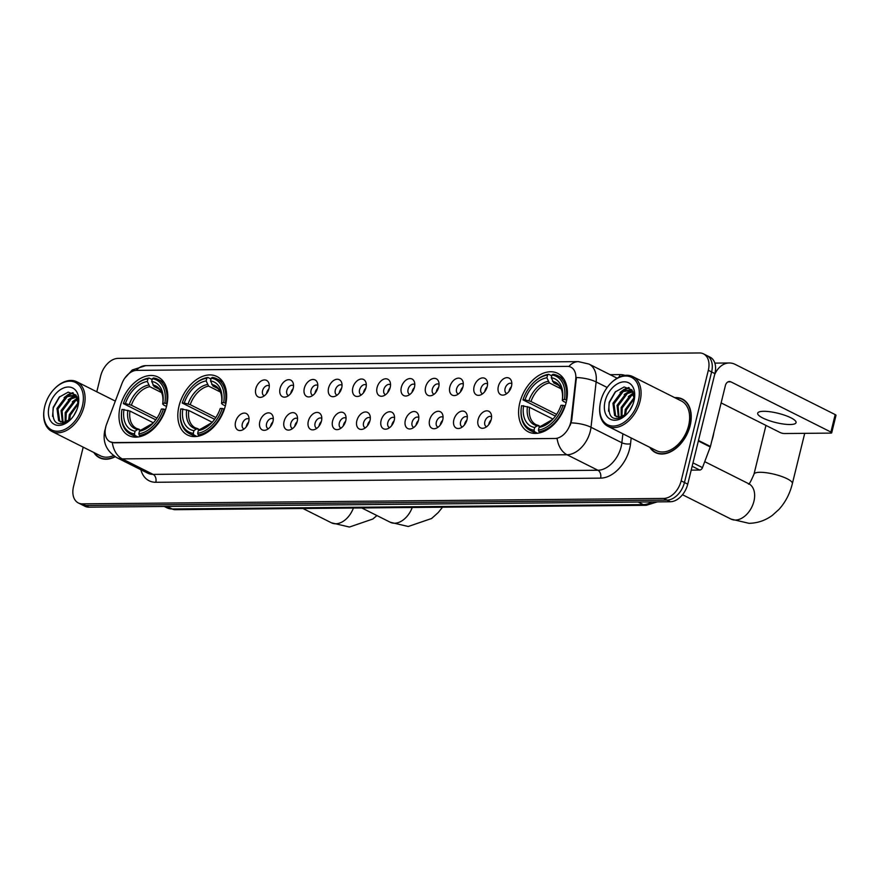<?xml version="1.0" encoding="UTF-8"?>
<svg xmlns="http://www.w3.org/2000/svg" width="880" height="880" viewBox="0 0 880 880"><rect width="100%" height="100%" fill="white"/><g stroke="black" fill="none" stroke-linecap="round" stroke-linejoin="round"><path stroke-width="1.32" d="M225.434 405.548A32.725 21.813 -63.3 0 0 216.92 376.508A32.725 21.813 -63.3 0 0 179.025 405.977A32.725 21.813 -63.3 0 0 187.55 435.017A32.725 21.813 -63.3 0 0 225.434 405.548M166.595 406.087A32.725 21.813 -63.3 0 0 158.081 377.058A32.725 21.813 -63.3 0 0 120.197 406.527A32.725 21.813 -63.3 0 0 128.711 435.556A32.725 21.813 -63.3 0 0 166.595 406.087M566.203 402.369A32.725 21.813 -63.3 0 0 557.678 373.34A32.725 21.813 -63.3 0 0 519.794 402.809A32.725 21.813 -63.3 0 0 528.308 431.838A32.725 21.813 -63.3 0 0 566.203 402.369M498.344 386.452A9.262 6.171 116.7 0 1 504.757 378.18A9.262 6.171 116.7 0 1 511.379 380.897A9.262 6.171 116.7 0 1 511.478 386.331A9.262 6.171 116.7 0 1 504.361 394.867A9.262 6.171 116.7 0 1 498.344 386.452M511.819 383.669A5.555 3.707 -63.3 0 0 511.522 383.493A5.555 3.707 -63.3 0 0 505.087 388.498A5.555 3.707 -63.3 0 0 506.528 393.426A5.555 3.707 -63.3 0 0 506.858 393.558M474.089 386.683A9.262 6.171 116.7 0 1 480.513 378.4A9.262 6.171 116.7 0 1 487.124 381.117A9.262 6.171 116.7 0 1 487.223 386.562A9.262 6.171 116.7 0 1 480.117 395.098A9.262 6.171 116.7 0 1 474.089 386.683M487.564 383.9A5.555 3.707 -63.3 0 0 487.267 383.724A5.555 3.707 -63.3 0 0 480.832 388.718A5.555 3.707 -63.3 0 0 482.284 393.657A5.555 3.707 -63.3 0 0 482.603 393.789M449.845 386.903A9.262 6.171 116.7 0 1 456.258 378.631A9.262 6.171 116.7 0 1 462.869 381.348A9.262 6.171 116.7 0 1 462.968 386.782A9.262 6.171 116.7 0 1 455.862 395.318A9.262 6.171 116.7 0 1 449.845 386.903M463.32 384.12A5.555 3.707 -63.3 0 0 463.012 383.944A5.555 3.707 -63.3 0 0 456.577 388.949A5.555 3.707 -63.3 0 0 458.029 393.877A5.555 3.707 -63.3 0 0 458.348 394.009M425.59 387.134A9.262 6.171 116.7 0 1 432.003 378.851A9.262 6.171 116.7 0 1 438.625 381.568A9.262 6.171 116.7 0 1 438.724 387.013A9.262 6.171 116.7 0 1 431.607 395.549A9.262 6.171 116.7 0 1 425.59 387.134M439.065 384.351A5.555 3.707 -63.3 0 0 438.757 384.175A5.555 3.707 -63.3 0 0 432.333 389.169A5.555 3.707 -63.3 0 0 433.774 394.108A5.555 3.707 -63.3 0 0 434.093 394.24M401.335 387.354A9.262 6.171 116.7 0 1 407.748 379.082A9.262 6.171 116.7 0 1 414.37 381.799A9.262 6.171 116.7 0 1 414.469 387.233A9.262 6.171 116.7 0 1 407.352 395.769A9.262 6.171 116.7 0 1 401.335 387.354M414.81 384.571A5.555 3.707 -63.3 0 0 414.513 384.395A5.555 3.707 -63.3 0 0 408.078 389.4A5.555 3.707 -63.3 0 0 409.519 394.328A5.555 3.707 -63.3 0 0 409.849 394.46M377.08 387.585A9.262 6.171 116.7 0 1 383.493 379.302A9.262 6.171 116.7 0 1 390.115 382.019A9.262 6.171 116.7 0 1 390.214 387.464A9.262 6.171 116.7 0 1 383.097 396A9.262 6.171 116.7 0 1 377.08 387.585M390.555 384.802A5.555 3.707 -63.3 0 0 390.258 384.626A5.555 3.707 -63.3 0 0 383.823 389.631A5.555 3.707 -63.3 0 0 385.264 394.559A5.555 3.707 -63.3 0 0 385.594 394.691M352.825 387.805A9.262 6.171 116.7 0 1 359.249 379.533A9.262 6.171 116.7 0 1 365.86 382.25A9.262 6.171 116.7 0 1 365.959 387.684A9.262 6.171 116.7 0 1 358.853 396.22A9.262 6.171 116.7 0 1 352.825 387.805M366.3 385.022A5.555 3.707 -63.3 0 0 366.003 384.846A5.555 3.707 -63.3 0 0 359.568 389.851A5.555 3.707 -63.3 0 0 361.02 394.779A5.555 3.707 -63.3 0 0 361.339 394.911M328.581 388.036A9.262 6.171 116.7 0 1 334.994 379.753A9.262 6.171 116.7 0 1 341.605 382.47A9.262 6.171 116.7 0 1 341.704 387.915A9.262 6.171 116.7 0 1 334.598 396.451A9.262 6.171 116.7 0 1 328.581 388.036M342.056 385.253A5.555 3.707 -63.3 0 0 341.748 385.077A5.555 3.707 -63.3 0 0 335.313 390.082A5.555 3.707 -63.3 0 0 336.765 395.01A5.555 3.707 -63.3 0 0 337.084 395.142M304.326 388.267A9.262 6.171 116.7 0 1 310.739 379.984A9.262 6.171 116.7 0 1 317.361 382.701A9.262 6.171 116.7 0 1 317.46 388.135A9.262 6.171 116.7 0 1 310.343 396.671A9.262 6.171 116.7 0 1 304.326 388.267M317.801 385.473A5.555 3.707 -63.3 0 0 317.493 385.297A5.555 3.707 -63.3 0 0 311.069 390.302A5.555 3.707 -63.3 0 0 312.51 395.23A5.555 3.707 -63.3 0 0 312.829 395.362M280.071 388.487A9.262 6.171 116.7 0 1 286.484 380.204A9.262 6.171 116.7 0 1 293.106 382.921A9.262 6.171 116.7 0 1 293.205 388.366A9.262 6.171 116.7 0 1 286.088 396.902A9.262 6.171 116.7 0 1 280.071 388.487M293.546 385.704A5.555 3.707 -63.3 0 0 293.249 385.528A5.555 3.707 -63.3 0 0 286.814 390.533A5.555 3.707 -63.3 0 0 288.255 395.461A5.555 3.707 -63.3 0 0 288.585 395.593M255.816 388.718A9.262 6.171 116.7 0 1 262.229 380.435A9.262 6.171 116.7 0 1 268.851 383.152A9.262 6.171 116.7 0 1 268.95 388.586A9.262 6.171 116.7 0 1 261.833 397.122A9.262 6.171 116.7 0 1 255.816 388.718M269.291 385.924A5.555 3.707 -63.3 0 0 268.994 385.748A5.555 3.707 -63.3 0 0 262.559 390.753A5.555 3.707 -63.3 0 0 264 395.681A5.555 3.707 -63.3 0 0 264.33 395.824M478.104 419.628A9.262 6.171 116.7 0 1 484.517 411.345A9.262 6.171 116.7 0 1 491.139 414.062A9.262 6.171 116.7 0 1 491.238 419.507A9.262 6.171 116.7 0 1 484.121 428.032A9.262 6.171 116.7 0 1 478.104 419.628M491.579 416.845A5.555 3.707 -63.3 0 0 491.271 416.658A5.555 3.707 -63.3 0 0 484.836 421.663A5.555 3.707 -63.3 0 0 486.288 426.602A5.555 3.707 -63.3 0 0 486.607 426.734M453.849 419.848A9.262 6.171 116.7 0 1 460.262 411.576A9.262 6.171 116.7 0 1 466.884 414.293A9.262 6.171 116.7 0 1 466.983 419.727A9.262 6.171 116.7 0 1 459.866 428.263A9.262 6.171 116.7 0 1 453.849 419.848M467.324 417.065A5.555 3.707 -63.3 0 0 467.027 416.889A5.555 3.707 -63.3 0 0 460.592 421.894A5.555 3.707 -63.3 0 0 462.033 426.822A5.555 3.707 -63.3 0 0 462.352 426.954M429.594 420.079A9.262 6.171 116.7 0 1 436.007 411.796A9.262 6.171 116.7 0 1 442.629 414.513A9.262 6.171 116.7 0 1 442.728 419.958A9.262 6.171 116.7 0 1 435.611 428.483A9.262 6.171 116.7 0 1 429.594 420.079M443.069 417.296A5.555 3.707 -63.3 0 0 442.772 417.109A5.555 3.707 -63.3 0 0 436.337 422.114A5.555 3.707 -63.3 0 0 437.778 427.053A5.555 3.707 -63.3 0 0 438.108 427.185M405.339 420.299A9.262 6.171 116.7 0 1 411.763 412.027A9.262 6.171 116.7 0 1 418.374 414.744A9.262 6.171 116.7 0 1 418.473 420.178A9.262 6.171 116.7 0 1 411.356 428.714A9.262 6.171 116.7 0 1 405.339 420.299M418.814 417.516A5.555 3.707 -63.3 0 0 418.517 417.34A5.555 3.707 -63.3 0 0 412.082 422.345A5.555 3.707 -63.3 0 0 413.534 427.273A5.555 3.707 -63.3 0 0 413.853 427.405M381.084 420.53A9.262 6.171 116.7 0 1 387.508 412.247A9.262 6.171 116.7 0 1 394.119 414.964A9.262 6.171 116.7 0 1 394.218 420.409A9.262 6.171 116.7 0 1 387.112 428.945A9.262 6.171 116.7 0 1 381.084 420.53M394.559 417.747A5.555 3.707 -63.3 0 0 394.262 417.56A5.555 3.707 -63.3 0 0 387.827 422.565A5.555 3.707 -63.3 0 0 389.279 427.504A5.555 3.707 -63.3 0 0 389.598 427.636M356.84 420.75A9.262 6.171 116.7 0 1 363.253 412.478A9.262 6.171 116.7 0 1 369.875 415.195A9.262 6.171 116.7 0 1 369.974 420.629A9.262 6.171 116.7 0 1 362.857 429.165A9.262 6.171 116.7 0 1 356.84 420.75M370.315 417.967A5.555 3.707 -63.3 0 0 370.007 417.791A5.555 3.707 -63.3 0 0 363.572 422.796A5.555 3.707 -63.3 0 0 365.024 427.724A5.555 3.707 -63.3 0 0 365.343 427.856M332.585 420.981A9.262 6.171 116.7 0 1 338.998 412.698A9.262 6.171 116.7 0 1 345.62 415.415A9.262 6.171 116.7 0 1 345.719 420.86A9.262 6.171 116.7 0 1 338.602 429.396A9.262 6.171 116.7 0 1 332.585 420.981M346.06 418.198A5.555 3.707 -63.3 0 0 345.763 418.011A5.555 3.707 -63.3 0 0 339.328 423.016A5.555 3.707 -63.3 0 0 340.769 427.955A5.555 3.707 -63.3 0 0 341.088 428.087M308.33 421.201A9.262 6.171 116.7 0 1 314.743 412.929A9.262 6.171 116.7 0 1 321.365 415.646A9.262 6.171 116.7 0 1 321.464 421.08A9.262 6.171 116.7 0 1 314.347 429.616A9.262 6.171 116.7 0 1 308.33 421.201M321.805 418.418A5.555 3.707 -63.3 0 0 321.508 418.242A5.555 3.707 -63.3 0 0 315.073 423.247A5.555 3.707 -63.3 0 0 316.514 428.175A5.555 3.707 -63.3 0 0 316.844 428.307M284.075 421.432A9.262 6.171 116.7 0 1 290.499 413.149A9.262 6.171 116.7 0 1 297.11 415.866A9.262 6.171 116.7 0 1 297.209 421.311A9.262 6.171 116.7 0 1 290.092 429.847A9.262 6.171 116.7 0 1 284.075 421.432M297.55 418.649A5.555 3.707 -63.3 0 0 297.253 418.473A5.555 3.707 -63.3 0 0 290.818 423.467A5.555 3.707 -63.3 0 0 292.27 428.406A5.555 3.707 -63.3 0 0 292.589 428.538M259.82 421.652A9.262 6.171 116.7 0 1 266.244 413.38A9.262 6.171 116.7 0 1 272.855 416.097A9.262 6.171 116.7 0 1 272.954 421.531A9.262 6.171 116.7 0 1 265.848 430.067A9.262 6.171 116.7 0 1 259.82 421.652M273.295 418.869A5.555 3.707 -63.3 0 0 272.998 418.693A5.555 3.707 -63.3 0 0 266.563 423.698A5.555 3.707 -63.3 0 0 268.015 428.626A5.555 3.707 -63.3 0 0 268.334 428.758M235.576 421.883A9.262 6.171 116.7 0 1 241.989 413.6A9.262 6.171 116.7 0 1 248.611 416.317A9.262 6.171 116.7 0 1 248.71 421.762A9.262 6.171 116.7 0 1 241.593 430.298A9.262 6.171 116.7 0 1 235.576 421.883M249.051 419.1A5.555 3.707 -63.3 0 0 248.743 418.924A5.555 3.707 -63.3 0 0 242.308 423.918A5.555 3.707 -63.3 0 0 243.76 428.857A5.555 3.707 -63.3 0 0 244.079 428.989M509.047 391.369A5.555 3.707 116.7 0 1 509.201 390.566A5.555 3.707 116.7 0 1 511.368 386.738M484.792 391.589A5.555 3.707 116.7 0 1 484.946 390.786A5.555 3.707 116.7 0 1 487.124 386.969M460.548 391.82A5.555 3.707 116.7 0 1 460.691 391.017A5.555 3.707 116.7 0 1 462.869 387.189M436.293 392.04A5.555 3.707 116.7 0 1 436.447 391.237A5.555 3.707 116.7 0 1 438.614 387.42M412.038 392.271A5.555 3.707 116.7 0 1 412.192 391.468A5.555 3.707 116.7 0 1 414.359 387.651M387.783 392.491A5.555 3.707 116.7 0 1 387.937 391.688A5.555 3.707 116.7 0 1 390.104 387.871M363.539 392.722A5.555 3.707 116.7 0 1 363.682 391.919A5.555 3.707 116.7 0 1 365.86 388.102M339.284 392.942A5.555 3.707 116.7 0 1 339.427 392.139A5.555 3.707 116.7 0 1 341.605 388.322M315.029 393.173A5.555 3.707 116.7 0 1 315.183 392.37A5.555 3.707 116.7 0 1 317.35 388.553M290.774 393.393A5.555 3.707 116.7 0 1 290.928 392.59A5.555 3.707 116.7 0 1 293.095 388.773M266.519 393.624A5.555 3.707 116.7 0 1 266.673 392.821A5.555 3.707 116.7 0 1 268.84 389.004M488.807 424.534A5.555 3.707 116.7 0 1 488.95 423.731A5.555 3.707 116.7 0 1 491.128 419.914M464.552 424.765A5.555 3.707 116.7 0 1 464.706 423.962A5.555 3.707 116.7 0 1 466.873 420.134M440.297 424.985A5.555 3.707 116.7 0 1 440.451 424.182A5.555 3.707 116.7 0 1 442.618 420.365M416.042 425.216A5.555 3.707 116.7 0 1 416.196 424.413A5.555 3.707 116.7 0 1 418.363 420.585M391.798 425.436A5.555 3.707 116.7 0 1 391.941 424.633A5.555 3.707 116.7 0 1 394.119 420.816M367.543 425.667A5.555 3.707 116.7 0 1 367.686 424.864A5.555 3.707 116.7 0 1 369.864 421.036M343.288 425.887A5.555 3.707 116.7 0 1 343.442 425.084A5.555 3.707 116.7 0 1 345.609 421.267M319.033 426.118A5.555 3.707 116.7 0 1 319.187 425.315A5.555 3.707 116.7 0 1 321.354 421.487M294.778 426.338A5.555 3.707 116.7 0 1 294.932 425.535A5.555 3.707 116.7 0 1 297.099 421.718M270.534 426.569A5.555 3.707 116.7 0 1 270.677 425.766A5.555 3.707 116.7 0 1 272.855 421.938M246.279 426.789A5.555 3.707 116.7 0 1 246.433 425.986A5.555 3.707 116.7 0 1 248.6 422.169M571.142 419.925A16.676 11.11 116.7 0 1 570.647 422.653A16.676 11.11 116.7 0 1 554.972 438.482L113.696 442.585A16.676 11.11 116.7 0 1 110.077 441.771A16.676 11.11 116.7 0 1 106.579 424.248L121.99 383.46A16.676 11.11 116.7 0 1 136.818 370.37L567.292 366.366A16.676 11.11 116.7 0 1 570.911 367.18A16.676 11.11 116.7 0 1 575.74 379.236L571.142 419.925L571.736 420.222L570.284 425.15M649.792 447.315A29.953 19.965 -63.3 0 0 655.479 452.584A29.953 19.965 -63.3 0 0 690.14 425.623A29.953 19.965 -63.3 0 0 682.352 399.047A29.953 19.965 -63.3 0 0 674.718 397.639M683.936 399.993A29.953 19.965 -63.3 0 0 682.946 399.696M568.887 366.498A21.615 15.246 89.5 0 1 578.413 361.614L588.973 364.067A24.706 16.467 116.7 0 1 596.134 381.942L591.008 427.273A24.706 16.467 116.7 0 1 590.271 431.321A24.706 16.467 116.7 0 1 567.05 454.762A21.615 15.246 -90.5 0 1 557.095 438.46L114.103 442.783L110.077 441.771M703.494 353.859L710.083 357.159A18.524 12.353 -63.3 0 1 714.901 373.593L687.742 484.176A18.524 12.353 -63.3 0 1 670.318 501.754L88.957 507.166A18.524 12.353 -63.3 0 1 84.931 506.264L81.642 504.603A18.524 12.353 -63.3 0 0 85.657 505.505L667.029 500.104A18.524 12.353 -63.3 0 0 684.453 482.515L711.612 371.943A18.524 12.353 -63.3 0 0 706.783 355.509A18.524 12.353 -63.3 0 1 711.612 371.943L684.453 482.515A18.524 12.353 -63.3 0 1 667.029 500.104L85.657 505.505A18.524 12.353 -63.3 0 1 81.642 504.603L78.353 502.953A18.524 12.353 -63.3 0 0 82.368 503.855L663.74 498.443A18.524 12.353 -63.3 0 0 681.164 480.865L708.323 370.293A18.524 12.353 -63.3 0 0 703.494 353.859A18.524 12.353 -63.3 0 0 699.479 352.957L118.107 358.369A18.524 12.353 -63.3 0 0 100.683 375.947L96.789 391.798M607.156 387.475L596.134 381.942A21.615 7.788 -173.5 0 0 576.4 377.531L571.736 420.222M93.808 452.485A29.953 19.965 -63.3 0 0 99.495 457.765A29.953 19.965 -63.3 0 0 115.17 456.731M83.193 447.161L73.524 486.519A18.524 12.353 -63.3 0 0 78.353 502.953M100.375 457.853A29.953 19.965 -63.3 0 0 101.2 458.469M656.348 452.683A29.953 19.965 -63.3 0 0 657.173 453.299M790.042 424.523A19.767 4.774 -166.2 0 0 796.07 422.62A19.767 4.774 -166.2 0 0 785.026 415.349A19.767 4.774 -166.2 0 0 763.708 411.301A19.767 4.774 -166.2 0 0 757.68 413.193A19.767 4.774 -166.2 0 0 768.724 420.475A19.767 4.774 -166.2 0 0 790.042 424.523M691.196 470.129L699.721 470.052L692.142 466.246M714.659 374.583A24.706 17.424 -90.5 0 1 729.267 362.978A24.706 17.424 -90.5 0 1 735.207 364.397L835.186 414.59A3.091 0.748 13.8 0 1 836 415.349L831.71 432.806A3.091 0.748 -166.2 0 0 830.907 432.047L730.917 381.865A6.171 4.356 89.5 0 0 729.432 381.502A6.171 4.356 89.5 0 0 725.373 385.616L710.435 446.468A3.091 2.057 116.7 0 1 710.27 446.974L702.471 467.621A3.091 2.057 116.7 0 1 699.721 470.052M721.127 402.908L780.12 432.52A3.091 0.748 -166.2 0 0 784.366 433.532L830.775 433.103A3.091 0.748 -166.2 0 0 831.71 432.806M600.71 401.214A26.554 17.699 -63.3 0 0 600.061 404.569A26.554 17.699 -63.3 0 0 614.669 425.997A26.554 17.699 -63.3 0 0 638.363 400.862A26.554 17.699 -63.3 0 0 632.489 377.894A26.554 17.699 -63.3 0 0 610.731 383.306A26.554 17.699 -63.3 0 0 600.71 401.214M600.061 404.569L599.973 405.141A27.786 18.524 -63.3 0 0 607.893 426.283A27.786 18.524 -63.3 0 0 640.057 401.269A27.786 18.524 -63.3 0 0 632.83 376.618A27.786 18.524 -63.3 0 0 611.138 382.899L610.731 383.306M607.893 426.283L656.447 450.659A27.786 18.524 -63.3 0 0 688.611 425.634A27.786 18.524 -63.3 0 0 681.373 400.983L632.83 376.618M650.298 447.568A29.645 19.756 -63.3 0 0 655.611 452.309A29.645 19.756 -63.3 0 0 689.92 425.623A29.645 19.756 -63.3 0 0 682.209 399.322A29.645 19.756 -63.3 0 0 675.235 397.903M711.843 440.726A30.877 20.581 -63.3 0 0 713.02 436.766A30.877 20.581 -63.3 0 0 713.79 432.806M629.772 410.388L632.709 404.833M624.514 415.679L625.273 409.508L634.37 397.309M625.515 415.052L626.307 410.025L634.37 398.497M621.137 417.032L621.159 407.451L630.41 395.142L633.809 393.679M621.918 416.823L622.193 407.968L631.444 395.659L634.007 394.449M618.398 417.23L617.045 405.383L626.296 393.074L632.808 391.259M619.025 417.252L618.079 405.9L627.33 393.591L633.072 391.765M626.967 413.985L619.278 417.252L614.625 415.525L612.931 403.315L622.182 391.006L631.972 390.005M616.671 416.845L615.659 416.042L613.965 403.832L623.216 391.523L632.071 390.137M619.278 417.252A15.444 10.285 -63.3 0 0 627.033 413.875M633.985 400.906A20.383 13.585 -63.3 0 0 634.513 398.101A20.383 13.585 -63.3 0 0 623.183 381.887A20.383 13.585 -63.3 0 0 605.088 401.17A20.383 13.585 -63.3 0 0 609.532 418.759A20.383 13.585 -63.3 0 0 626.131 414.81A20.383 13.585 -63.3 0 0 633.985 400.906M634.315 399.344L631.851 389.851L624.14 386.969L615.175 391.985L609.213 402.16C607.53 417.945 612.997 422.301 625.625 415.239M608.52 411.158L609.279 402.688L615.714 391.457M623.711 390.214L629.233 387.761M627.825 392.282L632.093 390.17M631.939 394.35L633.688 393.294M620.081 392.491L623.986 389.455L628.683 387.508M624.195 394.559L631.444 389.95M628.309 396.616L633.534 392.854M555.401 416.119L522.984 399.872A29.392 19.591 -63.3 0 1 533.247 382.965A29.392 19.591 -63.3 0 1 547.569 375.056L546.909 377.751A26.554 17.699 -63.3 0 0 525.019 399.85L530.981 401.5L556.611 414.359M561.088 388.828L549.373 382.943L546.909 377.751M564.432 399.487L566.137 399.894A30.635 20.416 -63.3 0 0 557.557 375.628A30.635 20.416 -63.3 0 0 553.058 374.264L551.947 375.023A29.392 19.591 -63.3 0 1 564.432 399.487L562.408 399.509A26.554 17.699 -63.3 0 0 562.474 399.058A26.554 17.699 -63.3 0 0 551.287 377.718L553.751 382.899L558.778 385.429M566.115 402.721L563.079 401.192L562.408 399.509M521.356 407.077A30.635 20.416 -63.3 0 0 530.079 430.375A30.635 20.416 -63.3 0 0 534.578 431.739L534.039 430.155A29.392 19.591 -63.3 0 1 521.433 406.494L521.356 407.077M537.636 433.279L534.578 431.739M547.569 375.056L548.68 374.308A30.635 20.416 -63.3 0 0 533.654 382.558L533.247 382.965M548.68 374.308L551.749 375.848M552.992 419.078L529.551 407.319L521.554 405.691A29.392 19.591 -63.3 0 0 521.433 406.494M523.589 405.669A26.554 17.699 -63.3 0 0 534.699 427.46L534.039 430.155M525.019 399.85L522.984 399.872M551.287 377.718L551.947 375.023M534.699 427.46L537.218 425.744L540.529 426.437M529.551 407.319A22.847 15.235 -63.3 0 0 536.063 424.677L538.89 425.612M565.169 405.944L563.002 405.306A29.392 19.591 -63.3 0 1 538.417 430.122L538.956 431.706A30.635 20.416 -63.3 0 0 564.707 405.713M538.956 431.706L540.771 432.608M538.417 430.122L539.077 427.427A26.554 17.699 -63.3 0 0 551.804 420.321A26.554 17.699 -63.3 0 0 560.978 405.328L563.002 405.306M543.268 425.568L541.596 425.7L539.077 427.427M214.632 419.287L182.226 403.04A29.392 19.591 -63.3 0 1 192.478 386.133A29.392 19.591 -63.3 0 1 206.811 378.235L206.151 380.93A26.554 17.699 -63.3 0 0 184.25 403.029L190.223 404.668L215.853 417.538M220.319 391.996L208.604 386.111L206.151 380.93M223.674 402.655L225.368 403.062A30.635 20.416 -63.3 0 0 216.799 378.796A30.635 20.416 -63.3 0 0 212.3 377.432L211.189 378.191A29.392 19.591 -63.3 0 1 223.674 402.655L221.639 402.677A26.554 17.699 -63.3 0 0 221.705 402.226A26.554 17.699 -63.3 0 0 210.529 380.886L212.982 386.067L218.009 388.597M225.346 405.889L222.321 404.371L221.639 402.677M180.587 410.245A30.635 20.416 -63.3 0 0 189.31 433.543A30.635 20.416 -63.3 0 0 193.809 434.907L193.281 433.334A29.392 19.591 -63.3 0 1 180.664 409.662L180.587 410.245M196.867 436.447L193.809 434.907M206.811 378.235L207.922 377.476A30.635 20.416 -63.3 0 0 192.896 385.726L192.478 386.133M207.922 377.476L210.98 379.016M225.368 403.062L225.918 403.337M212.223 422.246L188.793 410.487L180.796 408.859A29.392 19.591 -63.3 0 0 180.664 409.662M182.82 408.848A26.554 17.699 -63.3 0 0 193.941 430.639L193.281 433.334M184.25 403.029L182.226 403.04M210.529 380.886L211.189 378.191M193.941 430.639L196.46 428.912L199.76 429.605M188.793 410.487A22.847 15.235 -63.3 0 0 195.305 427.845L198.121 428.78M224.4 409.112L222.244 408.474A29.392 19.591 -63.3 0 1 197.659 433.29L198.187 434.874A30.635 20.416 -63.3 0 0 223.938 408.881M198.187 434.874L200.002 435.787M197.659 433.29L198.319 430.595A26.554 17.699 -63.3 0 0 211.035 423.489A26.554 17.699 -63.3 0 0 220.209 408.496L222.244 408.474M202.499 428.747L200.838 428.868L198.319 430.595M155.804 419.837L123.387 403.59A29.392 19.591 -63.3 0 1 133.639 386.683A29.392 19.591 -63.3 0 1 147.972 378.774L147.312 381.469A26.554 17.699 -63.3 0 0 125.411 403.568L131.384 405.218L157.014 418.077M161.48 392.546L149.765 386.661L147.312 381.469M164.835 403.205L166.54 403.612A30.635 20.416 -63.3 0 0 157.96 379.346A30.635 20.416 -63.3 0 0 153.461 377.982L152.35 378.741A29.392 19.591 -63.3 0 1 164.835 403.205L162.811 403.227A26.554 17.699 -63.3 0 0 162.877 402.776A26.554 17.699 -63.3 0 0 151.69 381.436L154.143 386.617L159.17 389.147M166.507 406.439L163.482 404.91L162.811 403.227M121.748 410.795A30.635 20.416 -63.3 0 0 130.471 434.093A30.635 20.416 -63.3 0 0 134.97 435.457L134.442 433.873A29.392 19.591 -63.3 0 1 121.836 410.212L121.748 410.795M138.028 436.997L134.97 435.457M147.972 378.774L149.083 378.026A30.635 20.416 -63.3 0 0 134.057 386.276L133.639 386.683M149.083 378.026L152.152 379.566M153.384 422.796L129.954 411.037L121.957 409.409A29.392 19.591 -63.3 0 0 121.836 410.212M123.981 409.387A26.554 17.699 -63.3 0 0 135.102 431.178L134.442 433.873M125.411 403.568L123.387 403.59M151.69 381.436L152.35 378.741M135.102 431.178L137.621 429.462L140.921 430.155M129.954 411.037A22.847 15.235 -63.3 0 0 136.466 428.395L139.282 429.33M165.561 409.662L163.405 409.024A29.392 19.591 -63.3 0 1 138.82 433.84L139.348 435.424A30.635 20.416 -63.3 0 0 165.11 409.431M139.348 435.424L141.174 436.326M138.82 433.84L139.48 431.145A26.554 17.699 -63.3 0 0 152.207 424.039A26.554 17.699 -63.3 0 0 161.381 409.046L163.405 409.024M143.66 429.286L141.999 429.418L139.48 431.145M44.737 406.384A26.554 17.699 -63.3 0 0 44.088 409.739A26.554 17.699 -63.3 0 0 58.696 431.167A26.554 17.699 -63.3 0 0 82.39 406.032A26.554 17.699 -63.3 0 0 76.516 383.064A26.554 17.699 -63.3 0 0 54.758 388.476A26.554 17.699 -63.3 0 0 44.737 406.384M44.088 409.739L44 410.311A27.786 18.524 -63.3 0 0 51.92 431.453A27.786 18.524 -63.3 0 0 84.084 406.439A27.786 18.524 -63.3 0 0 76.857 381.788A27.786 18.524 -63.3 0 0 55.165 388.069L54.758 388.476M51.92 431.453L100.463 455.829A27.786 18.524 -63.3 0 0 113.498 455.598M94.325 452.749A29.645 19.756 -63.3 0 0 99.638 457.479A29.645 19.756 -63.3 0 0 114.928 456.577M73.799 415.569L76.736 410.003M68.541 420.86L69.3 414.689L78.386 402.479M69.542 420.222L70.334 415.206L78.386 403.678M65.164 422.202L65.186 412.621L74.437 400.312L77.836 398.849M65.945 422.004L66.22 413.138L75.471 400.829L78.034 399.63M62.425 422.4L61.072 410.553L70.323 398.244L76.835 396.429M63.052 422.422L62.106 411.07L71.357 398.761L77.099 396.946M70.983 419.155L63.305 422.422L58.652 420.695L56.958 408.485L66.209 396.187L75.988 395.175M60.698 422.015L59.675 421.212L57.992 409.002L67.243 396.704L76.098 395.307M63.305 422.422A15.444 10.285 -63.3 0 0 71.06 419.056M78.012 406.076A20.383 13.585 -63.3 0 0 78.54 403.271A20.383 13.585 -63.3 0 0 67.21 387.068A20.383 13.585 -63.3 0 0 49.115 406.34A20.383 13.585 -63.3 0 0 53.559 423.929A20.383 13.585 -63.3 0 0 70.158 419.98A20.383 13.585 -63.3 0 0 78.012 406.076M78.342 404.514L75.878 395.032L68.167 392.139L59.202 397.155L53.24 407.33C51.557 423.115 57.024 427.471 69.652 420.409M52.547 416.328L53.306 407.869L59.741 396.627M67.727 395.395L73.249 392.931M71.841 397.452L76.12 395.34M75.966 399.52L77.715 398.475M64.097 397.661L68.013 394.625L72.699 392.678M68.211 399.729L75.471 395.131M72.325 401.797L77.561 398.024M575.74 379.236L576.345 379.544M631.191 437.976L630.531 443.784A30.877 20.581 116.7 0 1 600.589 478.137L155.815 482.273A6.171 4.356 89.5 0 0 153.12 474.386L597.905 470.25A24.706 16.467 -63.3 0 0 621.137 446.809A24.706 16.467 -63.3 0 0 621.863 442.761L622.875 433.807M155.815 482.273A30.877 20.581 116.7 0 1 140.844 469.711M147.763 473.187A24.706 16.467 -63.3 0 0 153.12 474.386L122.265 458.898A24.706 16.467 116.7 0 1 116.908 457.699L147.763 473.187M571.153 422.873A21.615 7.788 -173.5 0 1 591.008 427.273L621.863 442.761A6.171 2.222 6.5 0 0 630.531 443.784M112.321 442.596A21.615 15.246 89.5 0 0 122.265 458.898L567.05 454.762L597.905 470.25A6.171 4.356 89.5 0 1 600.589 478.137M136.257 370.392A21.615 15.246 -90.5 0 1 145.673 365.64L578.413 361.614M610.137 374.693L620.015 374.594A30.877 20.581 116.7 0 1 625.009 375.386M82.368 503.855L88.957 507.166M663.74 498.443L670.318 501.754M681.164 480.865L687.742 484.176M708.323 370.293L714.901 373.593M618.596 377.41A6.171 4.356 89.5 0 0 620.015 374.594M167.134 506.429L172.194 508.981A12.353 8.712 89.5 0 0 175.175 509.685L166.837 507.771A24.706 16.467 -63.3 0 0 172.194 508.981L643.247 504.592A24.706 16.467 -63.3 0 0 651.915 501.919M638.176 502.051L643.247 504.592A12.353 8.712 89.5 0 0 646.217 505.307L175.175 509.685M727.958 381.887L730.917 381.865M698.478 440.473L710.435 446.468M830.907 432.047L835.186 414.59M710.27 446.974L698.346 440.99M692.978 462.858L702.471 467.621M748.649 483.802L748.781 483.769A19.767 13.167 116.7 0 1 753.918 501.303A19.767 13.167 116.7 0 1 735.339 520.058A19.767 13.167 116.7 0 1 731.049 519.101L682.495 494.725M748.385 483.835C748.737 485.254 750.607 482.031 753.984 474.199A19.767 4.774 13.8 0 1 760.012 472.296A19.767 4.774 13.8 0 1 781.33 476.344A19.767 4.774 13.8 0 1 792.363 483.626L804.716 433.345M549.373 382.943A22.847 15.235 -63.3 0 0 530.981 401.5M562.287 400.367C563.431 392.458 561.517 386.947 556.567 383.834A22.847 15.235 -63.3 0 0 553.751 382.899M527.45 406.593A23.749 15.829 -63.3 0 0 537.218 425.744M548.13 381.348A23.749 15.829 -63.3 0 0 528.88 400.774M562.309 400.18A23.749 15.829 -63.3 0 0 552.508 381.315M541.596 425.7A23.749 15.829 -63.3 0 0 552.288 419.837M412.236 507.485A19.767 13.167 116.7 0 1 394.57 523.226A19.767 13.167 116.7 0 1 390.28 522.269L361.768 507.947M208.604 386.111A22.847 15.235 -63.3 0 0 190.223 404.668M221.518 403.535C222.662 395.626 220.759 390.115 215.798 387.002A22.847 15.235 -63.3 0 0 212.982 386.067M186.692 409.761A23.749 15.829 -63.3 0 0 196.46 428.912M207.361 384.527A23.749 15.829 -63.3 0 0 188.111 403.942M221.551 403.348A23.749 15.829 -63.3 0 0 211.739 384.483M200.838 428.868A23.749 15.829 -63.3 0 0 211.519 423.005M353.397 508.035A19.767 13.167 116.7 0 1 335.731 523.776A19.767 13.167 116.7 0 1 331.441 522.808L302.929 508.497M149.765 386.661A22.847 15.235 -63.3 0 0 131.384 405.218M162.679 404.085C163.823 396.176 161.92 390.665 156.97 387.552A22.847 15.235 -63.3 0 0 154.143 386.617M127.853 410.311A23.749 15.829 -63.3 0 0 137.621 429.462M148.522 385.066A23.749 15.829 -63.3 0 0 129.283 404.492M162.712 403.898A23.749 15.829 -63.3 0 0 152.9 385.033M141.999 429.418A23.749 15.829 -63.3 0 0 152.68 423.555M105.732 427.493L104.808 430.485C102.388 442.09 106.414 451.154 116.908 457.699M124.652 378.323L132.209 369.996L145.673 365.64M588.973 364.067L617.144 378.202M657.338 501.875L646.217 505.307M166.837 507.771L164.219 506.462M714.835 363.11L729.267 362.978M658.163 453.596L655.611 452.309M684.761 400.609L682.209 399.322M731.049 519.101L749.012 523.325C757.581 523.149 765.38 520.487 772.398 515.317L779.009 509.366C785.466 502.216 789.91 493.625 792.363 483.626M753.984 474.199L765.963 425.414M536.129 433.411L530.079 430.375M563.607 378.664L557.557 375.628M552.739 419.386L542.267 425.425M704.726 461.659L748.781 483.769M390.28 522.269L408.254 526.493L431.64 518.485L438.24 512.534L442.53 507.199M195.36 436.579L189.31 433.543M222.849 381.832L216.799 378.796M211.981 422.554L201.509 428.593M331.441 522.808L349.415 527.043L372.801 519.035L376.948 515.57M136.521 437.129L130.471 434.093M164.01 382.382L157.96 379.346M153.142 423.104L142.67 429.143M102.19 458.766L99.638 457.479M115.324 401.104L76.857 381.788"/></g></svg>
